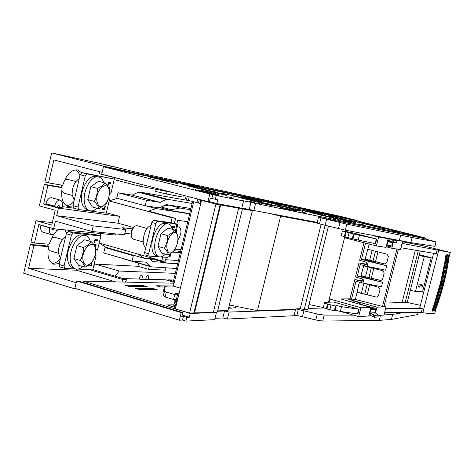 <?xml version="1.0" encoding="UTF-8"?>
<svg xmlns="http://www.w3.org/2000/svg" width="474" height="474" viewBox="0 0 474 474"><rect width="100%" height="100%" fill="white"/><g stroke="black" fill="none" stroke-linecap="round" stroke-linejoin="round"><path stroke-width="0.71" d="M207.754 201.592L201.503 200.419L215.919 204.093L252.346 210.61L227.988 310.529L217.643 310.861M252.346 210.61L244.791 208.536M213.365 312.212L217.347 312.076L242.415 209.022M201.503 200.419L175.339 308.989L189.582 313.03L213.324 312.384L238.612 208.353M175.984 306.311L173.768 305.499L174.657 301.814L177.08 301.784M209.425 201.906L209.834 201.983L209.437 201.877M220.653 205.011L194.506 313.036M220.096 204.869L193.955 312.881M215.919 204.093L189.582 313.03M176.873 302.619L176.186 302.412L175.297 306.103M176.186 302.412L174.657 301.814M193.688 201.859L173.413 286.118L180.363 288.156M200.739 203.595L198.464 202.967L199.317 199.412M200.905 199.821L200.04 203.411M198.517 202.985L188.356 200.472L186.472 199.803L185.512 198.624M173.413 286.118C168.708 285.84 165.77 286.065 164.591 286.8L163.127 291.86M164.14 287.641L164.608 290.829L166.35 292.061L165.165 296.997L163.429 295.735L162.991 292.428M179.065 293.524L175.167 293.128L177.501 294.55L174.734 294.55L166.35 292.061M197.741 199.003L196.852 202.682M189.233 196.805L188.356 200.472M321.123 224.368L300.238 308.704L295.995 308.847L295.871 309.344L257.435 310.66L229.345 304.96M176.63 298.158L177.892 298.395M177.501 294.55L176.316 299.473L173.543 299.491L165.165 296.997M434.972 246.332L436.116 241.835L421.238 237.942L318.404 217.234L317.248 222.94L280.632 216.126L268.681 213.276M174.734 294.55L173.543 299.491M280.632 216.126L257.435 310.66M436.116 241.835L412.113 237.557L410.834 242.635L345.309 230.168L317.147 223.349L317.248 222.94M328.452 226.163L307.78 309.492L304.201 309.617L300.238 308.704M318.404 217.234L320.987 217.886L319.482 223.947M325.087 225.346L304.201 309.617M434.966 246.35L436.021 241.823M410.834 242.635L434.877 246.338M412.113 237.557L346.802 224.149L320.987 217.886M375.538 251.078L373.014 261.138M371.385 267.65L368.867 277.669M367.231 284.193L364.731 294.164M372.191 250.177L369.643 260.35M368.037 266.743L365.501 276.869M363.89 283.28L361.366 293.365M377.997 251.741L375.491 261.719M373.838 268.314L371.343 278.25M369.684 284.862L367.202 294.751M416.99 243.583L416.759 244.513M415.337 250.136L402.106 302.43M419.988 244.045L419.721 245.082M418.317 250.639L405.175 302.548M421.925 244.347L421.641 245.455M420.248 250.965L407.166 302.625M400.69 235.311L399.357 240.591M346.364 230.37L346.061 231.567M344.728 236.923L328.482 302.163M323.558 307.567L309.012 304.533M380.539 315.263L379.253 320.359L322.676 321.064L315.797 319.991L294.271 314.777L295.616 309.356M369.88 315.121L368.932 315.121M353.438 315.115L324.157 315.103L317.284 313.995L298.306 309.516L296.819 315.518M379.253 320.359L391.429 319.429L392.703 314.386L384.011 314.92M295.995 308.847L298.306 309.516M392.703 314.386L405.845 312.271M324.228 307.976L308.047 308.432M417.641 314.57L391.429 319.429M376.717 239.026L353.486 233.937L342.37 230.957L350.879 232.408L376.717 239.026L375.538 243.725L352.283 238.754L341.179 235.732L342.352 231.01M376.303 238.955L375.124 243.66M358.196 239.98L359.393 235.199M352.952 238.712L354.143 233.919M352.283 238.754L353.486 233.937M359.108 309.238L341.529 306.69L336.291 305.487L335.509 305.991L327.528 304.077C325.211 303.218 324.228 302.655 324.595 302.382L333.524 302.015L359.108 309.238L357.941 313.901L357.503 313.93L340.344 311.442L335.1 310.239L334.318 310.772L326.337 308.864C324.02 307.993 323.043 307.413 323.416 307.128L324.536 302.602M358.676 309.261L357.503 313.93M341.529 306.69L340.344 311.442M336.291 305.487L335.1 310.239M335.509 305.991L334.318 310.772M387.839 239.897L392.354 239.874L391.88 241.758L396.625 242.38L392.756 242.599L391.915 245.947L389.942 246.527L386.316 245.965M392.354 239.874L397.016 240.549M391.88 241.758L388.33 241.764L388.804 239.874M386.476 245.319L386.98 245.171L387.833 241.776L388.33 241.764M387.833 241.776L392.756 242.599M386.98 245.171L391.915 245.947M386.109 246.782L391.785 248.252L393.207 242.593M393.876 239.939L390.772 238.932M388.141 238.706L378.625 237.012L376.386 245.941L385.96 247.375L388.141 238.706L383.62 237.557M376.386 245.941L345.262 237.895L345.457 237.124M346.808 231.697L347.098 230.512M391.785 248.252L400.494 249.555L402.586 241.278L393.924 239.737M401.081 240.899L402.586 241.278M378.625 237.012L371.877 235.294M365.549 243.138L361.478 259.402L368.357 261.352L367.113 266.329L360.175 264.616L357.307 276.087L382.583 282.332L361.093 276.478L361.295 275.684L380.948 280.525L362.924 276.259M396.951 249.022L382.482 306.435L355.34 299.461L349.99 298.851L354.807 279.595L362.035 281.414L362.628 279.038L355.464 276.964L358.972 262.928L366.218 264.705L366.817 262.329L359.636 260.291L364.02 242.747M351.501 299.278L356.004 281.289L362.924 283.037L364.168 278.072M361.478 259.402L365.235 259.936L365.49 257.631L369.205 244.086M362.574 282.948L359.659 282.214M363.025 283.055L378.702 287.327L380.035 289.519L378.465 295.752L376.913 297.079L376.261 297.044L358.463 292.671M355.34 299.461L357.159 292.197L376.261 297.044M367.895 249.318L387.045 254.177L388.378 256.369L386.802 262.626L384.965 263.977L365.436 259.136M365.235 259.936L386.754 265.76L385.64 270.18L367.113 266.329M380.421 280.495L380.942 280.549L382.631 279.204L383.419 276.081L384.201 272.959L382.868 270.767L363.748 265.878L363.836 265.523M382.583 282.332L381.475 286.746L362.924 283.037M398.409 249.241L384.005 306.382L382.482 306.435M362.213 280.691L354.807 279.595M366.355 264.184L358.972 262.928M367.457 259.835L384.592 263.923M386.754 265.76L368.357 261.352M361.093 276.478L357.307 276.087M363.748 265.878L361.342 274.191L361.295 275.684M359.606 282.409L358.925 283.843L357.159 292.197M384.035 306.269L386.049 306.832L376.954 307.164L347.359 298.881L330.028 299.053L329.258 302.139M349.99 298.851L347.359 298.881L355.464 301.316M386.049 306.832L383.981 315.05L378.228 315.406M376.954 307.164L375.497 312.959M351.678 301.997L356.981 301.748L355.488 301.197M351.435 301.849L349.202 301.304M340.8 298.946L370.875 307.383L368.713 315.986L358.658 316.602L340.729 311.495M370.875 307.383L360.886 307.745L330.028 299.053M360.886 307.745L358.658 316.602M369.056 314.623L374.377 317.248L377.825 317.005L378.293 315.151L375.112 312.721L369.927 312.994L370.775 309.623L370.407 309.244M369.886 315.127L370.354 313.255L369.927 312.994M375.112 312.721L375.947 309.398L374.81 308.23L361.502 304.486L356.981 301.748M361.502 304.486L360.631 304.509M374.81 308.23L370.621 308.39M375.947 309.398L370.775 309.623M370.354 313.255L374.851 315.382L374.377 317.248M378.293 315.151L374.851 315.382M402.456 241.787L422.672 245.651L450.3 252.458L402.047 243.399M400.951 247.742L436.187 253.732L437.182 249.816M433.603 253.282L419.768 307.75L422.287 308.414L421.297 312.307L422.849 312.721L438.74 250.207M435.523 309.836L434.83 313.154L436.033 308.45M448.961 257.708L450.3 252.458M434.622 313.391C433.586 313.978 429.663 313.758 422.849 312.721M385.67 308.343L422.287 308.414M420.379 305.357L408.233 302.673L385.131 301.932M384.586 312.656L421.297 312.307M424.811 237.912L255.593 203.459L253.874 210.503L317.136 222.365M253.874 210.503L241.823 207.973M209.49 201.657L216.831 203.553L241.764 208.228L243.523 200.994L240.958 200.277L250.977 202.327L249.265 209.378M425.753 238.149L425.528 239.026M255.593 203.459L250.977 202.327M216.831 203.553L217.756 199.744L215.35 199.276L216.28 195.442L243.523 200.994M215.35 199.276L210.349 198.085L209.425 201.924L207.973 201.651L101.703 174.189L103.445 166.783L357.218 220.902L424.822 237.859M216.28 195.442L212.826 194.559L211.902 198.387M212.826 194.559L209.834 193.949L207.973 201.651M209.834 193.949L103.445 166.783M253.27 199.868L240.265 197.125L253.234 200.022M222.43 193.368L240.336 197.308L222.43 193.368M233.901 198.239L227.828 196.811L233.901 198.239M351.797 222.478L347.584 221.471L351.797 222.478M355.168 223.171L353.32 222.727L355.168 223.171M363.582 224.895L359.541 223.929L363.582 224.895M394.001 231.152L392.389 230.767L394.001 231.152M397.485 231.869L393.924 231.016L397.485 231.869M400.044 232.396L398.48 232.017L400.044 232.396M406.461 233.712L403.024 232.888L406.461 233.712M409.21 233.972L404.559 232.853L409.21 233.972M387.969 229.463L397.722 231.614L387.969 229.463M387.477 229.037L380.604 227.609L387.448 229.161M380.284 227.224L373.275 225.76L380.255 227.348M373.133 225.423L365.981 223.924L373.103 225.541M366.011 223.627L358.729 222.093L365.981 223.746M386.008 229.055L378.886 227.579L385.972 229.191M371.332 225.677L381.671 227.964L371.332 225.677M371.231 225.334L363.819 223.781L371.195 225.458M363.896 223.485L356.341 221.897L363.866 223.609M348.905 220.025L359.63 222.413L348.905 220.025M399.683 231.839L401.905 232.39L399.665 231.904M354.398 222.105L329.329 215.806L354.398 222.105M348.189 220.884L356.981 223.141L348.153 221.032M289.418 208.661L299.26 211.208L289.371 208.862M275.827 204.513L302.655 211.339L275.761 204.762M196.058 187.639L226.756 195.495L188.261 185.992L196.058 187.639L195.981 187.959M207.582 191.638L200.692 190.21L218.704 194.553L207.582 191.638L207.511 191.94M219.083 195.412L195.229 189.707L219.083 195.412M352.816 221.157L344.764 219.468L352.786 221.287M345.321 219.266L337.115 217.536L345.285 219.391M337.855 217.388L329.507 215.617L337.826 217.507M330.437 215.516L321.941 213.709L330.408 215.634M315.174 212.275L305.961 210.314L315.145 212.393M322.853 214.212L313.8 212.293L322.824 214.337M345.167 220.386L333.145 217.738L345.167 220.386M333.702 217.489L324.512 215.569L333.666 217.631M325.656 215.457L316.294 213.496L325.62 215.593M317.657 213.436L308.124 211.428L317.621 213.573M349.931 221.589L341.09 219.758L349.895 221.737M338.501 219.225L329.075 217.27L338.46 219.373M330.135 217.11L320.525 215.107L330.1 217.258M321.822 215.006L312.028 212.962L321.787 215.155M313.551 212.921L303.579 210.823L313.521 213.057M305.333 210.841L295.183 208.702L305.303 210.977M298.916 209.846L288.174 207.588L298.881 209.988M290.438 207.701L279.506 205.396L290.402 207.843M282.012 205.568L270.897 203.216L281.977 205.704M273.634 203.447L262.335 201.047L273.605 203.583M253.282 199.127L240.875 196.491L253.246 199.264M261.986 201.332L249.78 198.748L261.95 201.474M290.106 209.206L277.995 206.7L290.064 209.378M280.804 206.848L268.468 204.282L280.762 207.019M271.566 204.507L259 201.883L271.525 204.667M262.389 202.179L249.602 199.495L262.347 202.339M245.84 198.707L232.064 195.815L245.799 198.873M255.302 201.106L241.764 198.28L255.261 201.278M264.836 203.524L251.534 200.757L264.788 203.702M274.428 205.959L261.375 203.257L274.387 206.143M206.19 189.523L190.672 186.241L206.154 189.689M215.86 191.982L200.585 188.759L215.818 192.148M225.6 194.453L210.569 191.3L225.559 194.624M196.592 187.082L180.831 183.734L196.55 187.242M168.098 181.032L150.489 177.294L168.057 181.198M178.129 183.586L160.787 179.913L178.088 183.758M347.199 221.53L345.291 221.074L347.199 221.53M306.376 213.14L301.476 211.973L306.376 213.14M294.864 210.77L292.6 210.237L294.864 210.77M290.23 209.816L285.075 208.596L290.23 209.816M283.89 208.513L281.556 207.962L283.89 208.513M260.072 203.619L257.572 203.026L260.072 203.619M254.603 202.493L248.88 201.142L254.603 202.493M211.274 193.487L211.203 193.795M208.24 192.657L208.151 193.031M203.63 191.484L203.542 191.857M202.285 191.164L202.202 191.514M179.362 320.211L182.52 320.063L183.432 316.282L181.803 316.348L182.715 312.556L181.198 312.603L179.362 320.211L74.845 288.305L76.569 280.987L181.198 312.603M183.432 316.282L186.821 317.313L185.909 321.094L182.52 320.063M182.715 312.556L78.317 281.029L76.569 280.987M186.821 317.313L189.351 317.201L190.258 313.438L216.399 312.52L214.657 319.666L185.909 321.094M182.123 315.014L189.351 317.201M217.548 311.228L224.504 311.003L229.108 312.07L227.407 319.038L297.038 315.583M227.407 319.038L222.804 317.971L214.983 318.338M216.399 312.52L215.605 312.135M224.504 311.003L222.804 317.971M229.108 312.07L295.521 309.735M82.826 282.386L83.122 281.135L175.35 308.941M192.586 201.574L172.963 283.179L83.122 281.135M153.013 288.447L157.143 289.673L139.184 289.49L134.948 288.222L153.013 288.447L152.729 289.626M143.13 285.52L147.224 286.734L129.017 286.456L124.81 285.2L143.13 285.52L142.852 286.669M172.791 286.035L156.379 285.751L160.402 286.936L164.354 286.995M175.961 306.305L175.653 307.579M174.663 305.854L174.337 307.182M173.928 304.823L167.518 304.936L175.682 307.585M177.335 300.723L174.071 300.759L177.104 301.665M228.823 307.093L231.377 308.23L228.604 307.993M233.315 307.063L235.839 307.49L233.315 307.063M178.242 309.812L190.258 313.438M172.963 283.179L174.047 283.493M443.895 283.488L446.111 274.008L445.679 274.013L443.463 283.517L443.895 283.488L441.306 292.855L440.861 292.908L435.416 310.132L438.349 302.068L437.893 302.169L434.646 311.045L437.893 302.169L437.235 302.216L433.983 311.116M446.111 274.008L447.936 264.462L447.515 264.421L445.679 274.013L445.045 273.972L442.817 283.505L443.463 283.517L440.861 292.908L440.216 292.926L437.235 302.216L436.406 302.205L442.005 283.452L446.081 264.249L446.49 255.498L445.181 264.131L446.081 264.249L447.503 254.787M449.234 255.919L447.936 264.462L449.234 255.919L448.925 255.006L447.515 264.421L446.887 264.35L445.045 273.972L443.338 273.782L441.098 283.357L442.817 283.505L440.216 292.926L438.486 292.825L435.499 302.145L436.406 302.205L432.513 311.122L435.499 302.145L432.418 310.695M448.303 254.917L446.887 264.35L446.081 264.249L446.739 254.769M432.537 310.292L435.351 302.11L432.181 310.18L436.809 296.86L432.146 310.168L436.809 296.86L440.731 283.274L443.794 269.439L440.696 283.268L436.809 296.86L434.788 301.956L440.399 283.162L444.476 263.929L440.696 283.268L443.794 269.439L446.117 255.45L445.033 264.107L442.544 273.984M446.081 255.439L443.575 269.392M446.49 255.498L446.081 264.249L446.893 254.674M440.731 283.274L443.184 273.765L445.033 264.107L443.338 273.782L442.965 273.717L444.802 264.071M435.499 302.145L441.098 283.357L438.486 292.825L438.124 292.725L435.132 302.033M445.033 264.107L446.342 255.48M445.862 255.415L444.422 264.735M440.399 283.162L437.893 292.245M435.091 310.849L437.893 302.169L434.984 310.98M435.251 310.535L435.416 310.132M438.349 302.068L441.306 292.855M433.147 311.134L436.406 302.205M435.351 302.11L440.696 283.268M435.12 301.257L436.601 296.783M131.944 195.081L160.348 202.386L146.543 200.289L145.251 205.769L116.723 198.179L117.99 192.758L131.944 195.081L159.957 202.457M188.581 200.532L139.741 192.029L138.355 192.248L132.347 195.015M192.136 203.464L167.512 199.287L166.173 199.524L160.348 202.386M190.921 208.501L166.256 204.572L160.064 207.541L158.695 207.802L145.251 205.769M146.543 200.289L117.99 192.758M164.745 262.501L152.379 261.524M149.393 258.626L152.575 261.577M176.494 268.491L151.301 266.821L150.151 266.293L145.761 262.152L132.009 261.121L133.324 255.682L104.997 247.576L107.604 247.819M123.791 258.887L122.689 258.437M135.837 255.895L133.324 255.682M132.009 261.121L103.699 252.962L104.997 247.576M88.993 210.456L86.434 209.33C83.59 208.039 81.943 204.863 81.487 199.809C80.438 188.901 88.62 175.102 95.132 176.535L97.917 176.832M103.735 182.68C102.621 179.243 100.79 177.306 98.237 176.867C91.577 175.398 83.181 189.594 84.242 200.804C84.704 206.006 86.387 209.265 89.29 210.586C91.731 211.481 94.285 210.705 96.957 208.27M78.619 209.52L73.654 208.163L72.949 205.633L80.112 174.74L82.002 172.613L114.287 179.059L87.098 173.934L85.207 176.067L78.026 207.019L78.72 209.549L106.324 213.128L109.642 198.92L108.179 199.311M114.287 179.059L110.957 193.297L109.441 192.432M108.641 183.219L108.108 185.518L107.687 185.447L108.445 182.217L110.886 182.656L110.667 183.58L108.232 183.112M108.582 187.9L108.955 187.965L108.86 186.774L109.293 186.845L109.607 188.249L109.441 188.96L109.008 188.883M104.41 208.584L104.95 206.279L105.37 206.338L104.618 209.567L102.135 209.235L102.348 208.305L104.41 208.584M105.892 204.045L104.955 205.076M109.417 192.888L110.957 193.297M108.416 198.594L109.642 198.92M107.699 185.411L108.108 185.518M110.383 182.567L110.175 183.45L110.667 183.58M110.175 183.45L108.238 183.106M108.86 186.981L109.287 187.094M108.86 187.236L109.304 187.354M108.878 187.508L109.346 187.633M108.919 187.763L109.405 187.894M108.919 187.781L109.494 188.101M109.002 187.971L109.607 188.249M108.961 188.771L109.115 188.119M108.99 188.842L109.441 188.96M104.327 208.572L104.126 209.437L104.618 209.567M104.126 209.437L102.147 209.17M98.882 208.797L105.761 204.205L106.437 203.31C108.558 199.412 109.571 195.264 109.47 190.868L109.417 190.281C109.061 188.214 107.586 185.784 105.003 183.005L98.545 181.323L90.848 186.638L87.779 199.631L92.454 207.043L98.882 208.797C98.527 206.664 96.986 204.193 94.267 201.379L87.779 199.631M79.199 178.662C74.525 181.803 72.166 187.088 72.131 194.53L74.205 200.229M90.848 186.638L97.348 188.356C101.092 186.863 103.646 185.079 105.003 183.005M97.348 188.356C97.478 192.948 96.5 197.196 94.415 201.089L94.267 201.379M109.287 192.006C109.393 196.183 108.327 199.981 106.081 203.399C101.288 208.655 98.195 207.689 96.803 200.496C95.766 188.362 108.528 179.368 109.245 191.472L109.287 192.006M75.905 181.542L67.711 179.379L65.347 179.883L64.304 180.772M61.981 185.186L61.579 187.586M61.762 190.234L62.242 191.591L64.043 193.208L72.226 195.412M61.685 185.138L61.33 187.514M158.446 256.541L155.816 255.368C153.446 254.271 152.142 251.356 151.899 246.634C151.277 236.028 159.134 221.998 164.762 223.426L167.624 223.775M172.275 229.309C171.481 226.057 170.018 224.22 167.885 223.805C162.132 222.342 154.068 236.775 154.696 247.683C154.933 252.535 156.266 255.527 158.689 256.647C160.733 257.394 162.949 256.564 165.331 254.165M149.055 256.049L145.097 254.935L144.594 252.559L151.769 222.472L155.863 223.586L148.664 253.714L149.162 256.09L159.181 256.807M151.769 222.472L153.481 220.309L171.985 222.821L175.961 223.894L157.564 221.417L153.481 220.309M155.863 223.586L157.564 221.417M174.396 223.42L177.78 224.646L175.824 224.451L175.961 223.894M170.071 256.772L168.051 256.867L167.915 257.423L160.573 256.908M166.398 254.467L165.793 254.295M172.003 228.314L172.483 226.329L174.639 226.602L174.42 227.514L172.631 227.289L172.21 229.043M172.631 227.289L172.275 227.188M174.42 227.514L172.281 227.17M174.124 226.536L173.922 227.378M177.934 238.914L177.709 235.252L174.308 229.866L167.837 228.101L160.988 233.741L157.943 246.397L161.8 253.169L168.246 254.988C168.163 253.086 166.895 250.829 164.448 248.222L157.943 246.397M151.141 225.114C146.312 227.561 143.663 232.983 143.189 241.379C143.361 244.548 144.232 246.581 145.802 247.469M168.246 254.988L173.2 251.647L175.06 249.028M160.988 233.741L167.506 235.537C170.966 233.949 173.235 232.059 174.308 229.866M167.506 235.537C167.648 240.034 166.676 244.169 164.597 247.938L164.448 248.222M177.934 238.274C177.815 243.399 176.328 247.706 173.472 251.196C169.704 254.508 167.494 253.211 166.842 247.304C166.297 236.923 176.251 226.821 177.709 236.064L177.934 238.274M147.011 228.432L137.004 225.683L135.339 225.968C132.761 227.899 131.411 231.028 131.28 235.347L131.944 238.049L133.23 239.145L143.225 241.941M134.349 226.72C132.199 228.421 131.073 231.069 130.978 234.677L131.494 236.893M99.427 243.103L105.945 247.345L144.215 258.289L138.082 254.123M100.832 233.534L100.275 235.892M43.306 232.278L42.897 232.201C40.906 231.306 40.243 229.019 40.906 225.34L40.96 225.114M115.407 233.889L115.141 234.997L53.633 228.717L38.815 224.504L34.495 243.067L48.97 244.193L53.544 234.357M68.878 231.614L67.841 230.168M58.835 229.25L56.359 231.116M75.129 288.393L75.005 288.921L23.7 273.249L30.383 244.507L33.921 245.544L48.401 246.616C46.967 256.179 48.769 262.063 53.799 264.267L59.226 263.538M33.921 245.544L28.624 268.314L76.385 270.216L115.484 281.87M76.634 269.155L76.385 270.216M175.327 273.356L119.181 271.039L95.191 264.083L93.716 265.902M95.191 264.083L137.851 266.264L148.528 269.356L165.408 270.139L165.971 267.798M138.586 263.2L137.851 266.264M149.263 266.275L148.528 269.356M115.129 276.2L119.181 271.039M167.322 280.335L168.436 280.365L168.554 279.867L173.721 280.016M168.554 279.867L173.419 281.283M123.027 278.564L139.397 279.032L140.784 279.441L143.172 279.506L141.791 279.097L147.165 279.619L149.5 279.684L148.131 279.281L165.42 279.779L173.229 282.06M125.142 282.089L125.266 281.568L125.936 281.586L126.41 279.571L92.839 269.54M126.41 279.571L122.618 279.47L89.793 269.747M122.618 279.47L122.014 282.018M28.624 268.314L76.16 282.717M30.383 244.507L44.917 245.597L48.401 246.616M52.164 263.491C54.943 263.396 57.674 261.838 60.352 258.81M66.538 233.113L64.95 229.872M72.895 205.917L68.013 206.492C62.639 204.199 60.684 197.954 62.141 187.751L58.646 186.738L44.366 184.345L39.36 205.882L55.197 210.272L51.731 225.126L35.929 220.647L30.94 242.107L34.495 243.067M53.633 228.717L55.393 221.168L91.915 231.448L93.23 225.873L56.679 215.676L58.444 208.116L43.584 204.016L47.921 185.375L62.141 187.751M44.366 184.345L47.921 185.375M57.141 229.078C55.926 232.728 54.184 234.618 51.903 234.743L51.494 234.666C49.527 233.777 48.881 231.49 49.551 227.798L49.604 227.573M99.208 243.043L161.794 260.884L162.712 257.056M109.162 200.976L172.109 217.839L170.948 222.679M106.407 212.761L119.561 216.345L117.937 223.189L133.455 227.461M166.267 257.305L165.355 261.109L161.794 260.884M178.408 260.54L165.693 259.705M155.241 259.011L144.215 258.289M177.637 263.751L166.866 263.106L155.863 259.965L153.535 258.899M150.4 259.616L155.863 259.965M189.636 213.863L156.082 208.572L145.939 205.87M174.385 223.467L175.611 218.348L151.117 211.789L147.977 211.315L156.082 208.572M172.732 252.097L180.292 252.713M187.745 221.719L177.714 220.297L176.79 224.137M189.701 213.578L171.037 210.622L171.262 209.686L161.136 207.008M159.821 207.648L171.037 210.622M99.558 171.683L99.084 173.703L147.971 186.146M102.135 172.346L53.846 159.904L48.496 182.881L62.71 185.31C66.319 174.515 71.313 169.402 77.695 169.976L81.487 172.678M43.584 204.016L45.8 204.324L45.942 203.719L54.611 206.113C55.784 202.137 57.579 200.123 59.997 200.069L60.251 200.129C62.284 201.041 62.959 203.387 62.272 207.162L62.135 207.754L54.575 206.729L54.611 206.113M51.867 197.859L51.358 197.717C48.917 197.759 47.11 199.761 45.942 203.719M62.384 206.611L73.636 208.157M109.192 200.858L117.404 198.357M156.189 189.351L155.697 191.431L166.534 194.02L182.934 197.095L183.367 195.294M138.823 183.971L139.356 186.11L115.081 179.842L114.507 177.685M75.005 288.921L76.912 288.939M357.088 220.878L357.177 220.517L340.344 216.286L318.291 211.582M103.741 166.842L103.889 166.226L357.177 220.517M141.791 279.097C142.573 277.166 142.532 275.892 141.667 275.281L141.507 275.258C140.292 275.631 139.593 276.887 139.397 279.032M148.131 279.281C148.901 277.367 148.866 276.105 148.018 275.507L147.864 275.483C146.679 275.85 145.986 277.094 145.791 279.216M35.929 220.647L41.582 221.625L52.353 222.478M44.526 221.951L44.609 221.619M66.354 205.757C68.943 205.627 71.467 204.193 73.92 201.456M79.905 175.629L78.257 172.103L75.893 169.787M103.889 166.226L51.672 152.906L44.929 181.927L48.496 182.881M51.672 152.906L99.807 163.382L114.376 167.085L103.581 164.342M103.61 164.205L134.403 171.789L185.352 182.798L199.85 186.472L188.362 183.562M45.8 204.324L54.469 206.711M119.561 216.345L58.444 208.116M56.679 215.676L117.937 223.189M91.915 231.448L124.508 234.837L125.758 229.558L93.23 225.873M125.758 229.558L122.15 227.674L132.436 228.865M130.978 233.955L124.869 233.303M52.205 228.314L52.845 230.168L54.451 228.8M175.611 218.348L172.109 217.839M147.977 211.315L109.174 200.923M162.084 260.901L166.866 263.106M173.869 250.746L177.821 251.078L180.505 251.824M190.619 209.769L180.084 208.021L171.262 209.686M172.678 192.527L139.356 186.11M167.144 191.46L166.534 194.02M165.995 204.596L168.993 205.1L162.671 206.237M180.084 208.021L168.993 205.1M318.303 211.523L327.961 214.017L316.608 211.155L262.667 199.501L273.184 202.238L260.445 199.021L188.385 183.456M57.206 207.085L58.93 204.638L59.434 207.387M74.649 268.616L72.119 267.431C69.536 266.21 68.025 263.337 67.586 258.816C66.396 247.908 75.283 233.35 81.949 235.003L84.722 235.371M90.327 241.361C89.337 237.889 87.577 235.904 85.042 235.412C78.222 233.712 69.103 248.69 70.312 259.9C70.756 264.551 72.297 267.502 74.939 268.752C77.363 269.694 79.958 268.959 82.737 266.542M94.759 256.286L96.145 255.794L92.756 269.907L77.902 269.09M75.532 268.959L64.671 268.343L64.043 265.938L71.39 235.199L73.304 232.983L100.885 236.064L97.484 250.207L95.6 249.662M95.635 249.437L96.761 249.555L97.484 250.207M97.206 240.733L95.15 240.519L94.604 242.807L94.178 242.765L94.948 239.56L97.425 239.82L97.206 240.733L94.753 240.389M89.124 264.925L90.961 265.037L91.488 262.827M88.81 265.138L88.644 265.831L91.162 265.985L91.932 262.774L91.559 262.75M93.751 244.543L93.852 244.128L94.261 244.471L94.83 246.184M95.333 247.215L96.05 245.591L95.6 244.4L95.345 245.265L96.05 245.591M94.918 246.35L95.398 246.344L95.6 245.479M100.885 236.064L96.003 234.683L68.256 231.549L66.33 233.759L71.39 235.199M64.511 268.278L59.647 266.844L59.013 264.439L66.33 233.759M96.145 255.794L94.99 255.456M94.747 240.407L95.15 240.519M94.196 242.688L94.604 242.807M96.915 239.767L96.714 240.596M90.872 265.031L90.676 265.843L91.162 265.985M90.676 265.843L88.674 265.718M93.828 244.223L94.142 244.311M93.805 244.341L94.261 244.471M93.793 244.377L94.379 244.708M93.888 244.566L93.994 244.868M94.03 244.922L94.498 245.052M95.552 244.572L95.967 244.697M95.517 244.679L96.05 244.945M95.564 244.803L96.074 245.248M95.588 245.105L95.564 245.408M95.594 245.87L95.979 245.982M95.446 246.273L95.855 246.391M95.286 246.439L95.707 246.741M95.197 246.924L95.523 247.013M95.529 250.094C95.647 254.449 94.445 258.425 91.92 262.021C87.204 266.963 84.176 266.121 82.855 259.497C81.724 247.446 95.132 237.752 95.523 250.082L95.736 248.506C95.369 246.557 93.834 244.252 91.138 241.592L84.733 239.767L76.93 245.639L73.873 258.555L78.678 265.339L85.059 267.229C84.645 265.333 83.063 263.07 80.307 260.445L73.873 258.555M65.572 236.941C60.779 240.371 58.379 245.739 58.373 253.057L60.459 258.371M85.059 267.229L91.642 262.649L92.72 261.198C94.83 257.352 95.831 253.234 95.736 248.844M76.93 245.639L83.377 247.499C87.145 245.846 89.734 243.873 91.138 241.592M83.377 247.499C83.501 252.097 82.529 256.316 80.456 260.161L80.307 260.445M62.562 239.542L54.409 237.196L52.057 237.634L51.216 238.274M48.158 244.134L47.945 246.486M48.141 248.127L48.526 249.235L50.25 250.864L58.397 253.252M47.874 244.11L47.767 246.433M177.264 226.791L179.196 227.028C181.921 229.997 181.489 234.292 177.886 239.915M181.021 249.674L174.983 249.152M176.589 229.606L176.352 232.467M422.761 284.838L422.103 287.28M421.576 284.767L420.799 287.185M419.176 284.631L418.388 287.066M420.26 284.667L419.597 287.126M419.733 287.161L420.379 284.696L419.579 287.12M410.312 290.201L415.437 291.599L422.559 291.848L431.221 257.732L424.289 256.707L419.129 255.368M431.221 257.732L419.312 254.651M415.437 291.599L424.289 256.707M186.14 196.005L185.482 198.766M187.307 196.307L186.472 199.803M164.608 290.829L163.429 295.735M326.627 219.29L325.128 225.357M346.802 224.149L345.309 230.168M340.018 222.561L338.513 228.616M324.157 315.103L322.676 321.064M317.284 313.995L315.797 319.991M418.127 312.277L417.517 314.689M303.911 310.956L302.424 316.964M345.487 231.97L344.284 236.799M344.948 236.982L346.15 232.153M349 232.876L347.798 237.705M327.528 304.077L326.337 308.864M328.174 304.314L326.983 309.107M331.006 305.078L329.809 309.872M396.56 242.362L397.028 240.496M393.367 241.817L393.841 239.933M389.693 239.868L389.219 241.752M369.584 260.404L368.962 260.256M365.436 276.958L364.559 276.739M361.295 293.477L360.163 293.187M370.662 315.56L371.13 313.681M373.482 314.878L373.014 316.751M378.222 315.174L377.754 317.029M447.515 264.421L449.275 255.492M166.173 199.524L138.355 192.248M139.741 192.029L167.512 199.287M145.992 262.288L145.382 262.11M150.151 266.293L132.276 261.144M72.949 205.633L78.026 207.019M80.112 174.74L85.207 176.067M82.002 172.613L87.098 173.934M144.594 252.559L148.664 253.714M176.897 224.599L175.339 231.087M169.799 254.165L169.135 256.944M40.906 225.34L49.551 227.798M68.256 231.549L73.304 232.983M90.789 234.097L95.701 235.483M59.013 264.439L64.043 265.938M417.618 314.653L418.222 312.277M396.625 242.38L397.094 240.514M450.14 252.488L449.186 256.233M150.928 266.755L123.406 258.822M73.654 208.163L78.72 209.549M106.081 203.399L105.761 204.205M109.245 191.472L109.417 190.281M177.78 224.646L176.02 231.982M170.847 253.537L170.036 256.902M145.097 254.935L149.162 256.09M173.472 251.196L173.2 251.647M177.709 236.064L177.709 235.252M42.897 232.201L51.494 234.666M51.619 197.771L60.251 200.129M59.647 266.844L64.671 268.343M91.92 262.021L91.642 262.649"/></g></svg>
